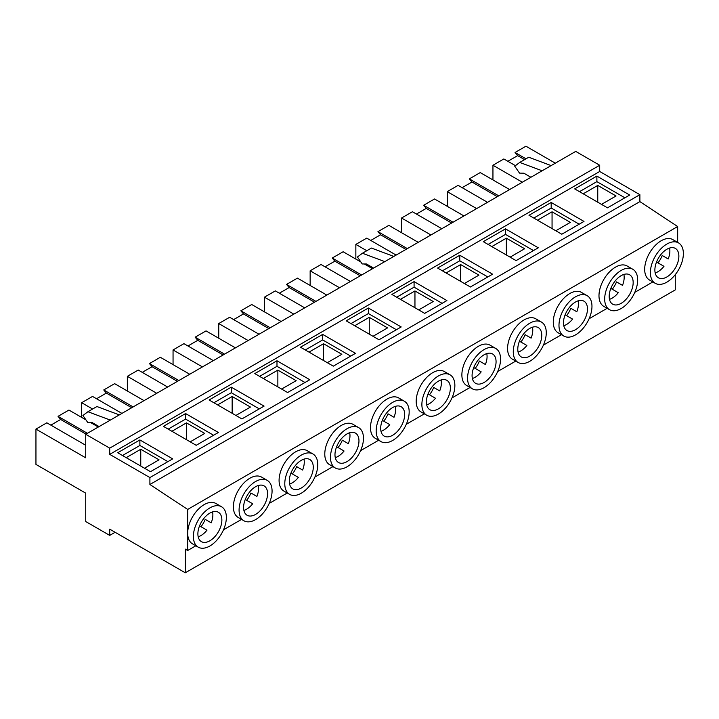 <?xml version="1.0" encoding="UTF-8"?>
<svg xmlns="http://www.w3.org/2000/svg" width="719" height="719" viewBox="0 0 719 719"><rect width="100%" height="100%" fill="white"/><g stroke="black" fill="none" stroke-linecap="round" stroke-linejoin="round"><path stroke-width="1.08" d="M520.871 342.01A16.959 9.796 120 0 0 525.113 334.668L531.107 338.128A16.959 9.796 120 0 0 532.464 327.208M529.777 356.103A16.959 9.796 120 0 0 540.859 341.157A16.959 9.796 120 0 0 538.252 327.567A16.959 9.796 120 0 0 529.777 328.403A16.959 9.796 120 0 0 518.696 343.358A16.959 9.796 120 0 0 521.293 356.948A16.959 9.796 120 0 0 529.777 356.103M518.084 352.112A16.959 9.796 120 0 0 520.781 350.917A16.959 9.796 120 0 0 526.874 345.479L519.442 341.183M475.169 368.398A16.959 9.796 120 0 0 479.411 361.055L485.415 364.515A16.959 9.796 120 0 0 486.763 353.586M484.076 382.49A16.959 9.796 120 0 0 495.157 367.544A16.959 9.796 120 0 0 492.56 353.955A16.959 9.796 120 0 0 484.076 354.791A16.959 9.796 120 0 0 472.994 369.737A16.959 9.796 120 0 0 475.592 383.335A16.959 9.796 120 0 0 484.076 382.49M472.383 378.5A16.959 9.796 120 0 0 475.079 377.295A16.959 9.796 120 0 0 481.173 371.858L473.74 367.571M429.477 394.785A16.959 9.796 120 0 0 433.71 387.442L439.713 390.902A16.959 9.796 120 0 0 441.071 379.974M438.374 408.877A16.959 9.796 120 0 0 449.456 393.931A16.959 9.796 120 0 0 446.858 380.333A16.959 9.796 120 0 0 438.374 381.178A16.959 9.796 120 0 0 427.293 396.124A16.959 9.796 120 0 0 429.89 409.713A16.959 9.796 120 0 0 438.374 408.877M426.682 404.887A16.959 9.796 120 0 0 429.378 403.683A16.959 9.796 120 0 0 435.471 398.245L428.039 393.958M383.775 421.172A16.959 9.796 120 0 0 388.017 413.82L394.012 417.29A16.959 9.796 120 0 0 395.369 406.361M392.673 435.265A16.959 9.796 120 0 0 403.754 420.309A16.959 9.796 120 0 0 401.157 406.72A16.959 9.796 120 0 0 392.673 407.556A16.959 9.796 120 0 0 381.591 422.511A16.959 9.796 120 0 0 384.189 436.1A16.959 9.796 120 0 0 392.673 435.265M380.989 431.265A16.959 9.796 120 0 0 383.676 430.07A16.959 9.796 120 0 0 389.77 424.632L382.337 420.345M338.074 447.551A16.959 9.796 120 0 0 342.316 440.208L348.311 443.668A16.959 9.796 120 0 0 349.668 432.739M346.971 461.643A16.959 9.796 120 0 0 358.053 446.697A16.959 9.796 120 0 0 355.456 433.108A16.959 9.796 120 0 0 346.971 433.943A16.959 9.796 120 0 0 335.89 448.89A16.959 9.796 120 0 0 338.496 462.488A16.959 9.796 120 0 0 346.971 461.643M335.288 457.652A16.959 9.796 120 0 0 337.975 456.448A16.959 9.796 120 0 0 344.068 451.011L336.645 446.724M292.372 473.938A16.959 9.796 120 0 0 296.614 466.595L302.609 470.055A16.959 9.796 120 0 0 303.966 459.126M301.27 488.03A16.959 9.796 120 0 0 312.352 473.084A16.959 9.796 120 0 0 309.754 459.486A16.959 9.796 120 0 0 301.27 460.331A16.959 9.796 120 0 0 290.188 475.277A16.959 9.796 120 0 0 292.795 488.866A16.959 9.796 120 0 0 301.27 488.03M289.586 484.04A16.959 9.796 120 0 0 292.274 482.835A16.959 9.796 120 0 0 298.367 477.398L290.943 473.111M246.671 500.325A16.959 9.796 120 0 0 250.913 492.973L256.908 496.443A16.959 9.796 120 0 0 258.265 485.514M255.578 514.418A16.959 9.796 120 0 0 266.659 499.462A16.959 9.796 120 0 0 264.053 485.873A16.959 9.796 120 0 0 255.578 486.718A16.959 9.796 120 0 0 244.496 501.664A16.959 9.796 120 0 0 247.093 515.253A16.959 9.796 120 0 0 255.578 514.418M243.885 510.418A16.959 9.796 120 0 0 246.581 509.223A16.959 9.796 120 0 0 252.666 503.785L245.242 499.498M566.572 315.632A16.959 9.796 120 0 0 570.814 308.28L576.809 311.749A16.959 9.796 120 0 0 578.166 300.821M575.47 329.724A16.959 9.796 120 0 0 586.56 314.778A16.959 9.796 120 0 0 583.954 301.18A16.959 9.796 120 0 0 575.47 302.025A16.959 9.796 120 0 0 564.388 316.971A16.959 9.796 120 0 0 566.994 330.56A16.959 9.796 120 0 0 575.47 329.724M563.786 325.725A16.959 9.796 120 0 0 566.482 324.53A16.959 9.796 120 0 0 572.567 319.092L565.143 314.805M255.578 481.523A23.323 13.463 120 0 0 240.335 502.078A23.323 13.463 120 0 0 243.912 520.763A23.323 13.463 120 0 0 255.578 519.612A23.323 13.463 120 0 0 270.811 499.058A23.323 13.463 120 0 0 267.234 480.364A23.323 13.463 120 0 0 255.578 481.523M243.912 520.763L238.214 517.473A23.323 13.463 -60 0 1 234.637 498.788A23.323 13.463 -60 0 1 249.879 478.234A23.323 13.463 -60 0 1 261.536 477.074L267.234 480.364M301.27 455.136A23.323 13.463 120 0 0 286.036 475.69A23.323 13.463 120 0 0 289.613 494.375A23.323 13.463 120 0 0 301.27 493.225A23.323 13.463 120 0 0 316.513 472.671A23.323 13.463 120 0 0 312.936 453.977A23.323 13.463 120 0 0 301.27 455.136M289.613 494.375L283.915 491.086A23.323 13.463 -60 0 1 280.338 472.401A23.323 13.463 -60 0 1 295.581 451.847A23.323 13.463 -60 0 1 307.238 450.687L312.936 453.977M346.971 428.749A23.323 13.463 120 0 0 331.738 449.303A23.323 13.463 120 0 0 335.315 467.997A23.323 13.463 120 0 0 346.971 466.838A23.323 13.463 120 0 0 362.214 446.283A23.323 13.463 120 0 0 358.637 427.598A23.323 13.463 120 0 0 346.971 428.749M335.315 467.997L329.617 464.708A23.323 13.463 -60 0 1 326.04 446.014A23.323 13.463 -60 0 1 341.273 425.459A23.323 13.463 -60 0 1 352.939 424.309L358.637 427.598M392.673 402.37A23.323 13.463 120 0 0 377.439 422.916A23.323 13.463 120 0 0 381.016 441.61A23.323 13.463 120 0 0 392.673 440.45A23.323 13.463 120 0 0 407.916 419.905A23.323 13.463 120 0 0 404.339 401.211A23.323 13.463 120 0 0 392.673 402.37M381.016 441.61L375.318 438.32A23.323 13.463 -60 0 1 371.741 419.626A23.323 13.463 -60 0 1 386.975 399.081A23.323 13.463 -60 0 1 398.641 397.922L404.339 401.211M438.374 375.983A23.323 13.463 120 0 0 423.14 396.537A23.323 13.463 120 0 0 426.709 415.223A23.323 13.463 120 0 0 438.374 414.072A23.323 13.463 120 0 0 453.608 393.518A23.323 13.463 120 0 0 450.04 374.824A23.323 13.463 120 0 0 438.374 375.983M426.709 415.223L421.01 411.933A23.323 13.463 -60 0 1 417.442 393.248A23.323 13.463 -60 0 1 432.676 372.694A23.323 13.463 -60 0 1 444.342 371.534L450.04 374.824M484.076 349.596A23.323 13.463 120 0 0 468.833 370.15A23.323 13.463 120 0 0 472.41 388.844A23.323 13.463 120 0 0 484.076 387.685A23.323 13.463 120 0 0 499.31 367.13A23.323 13.463 120 0 0 495.733 348.445A23.323 13.463 120 0 0 484.076 349.596M472.41 388.844L466.712 385.555A23.323 13.463 -60 0 1 463.135 366.861A23.323 13.463 -60 0 1 478.378 346.306A23.323 13.463 -60 0 1 490.034 345.156L495.733 348.445M529.777 323.208A23.323 13.463 120 0 0 514.534 343.763A23.323 13.463 120 0 0 518.111 362.457A23.323 13.463 120 0 0 529.777 361.298A23.323 13.463 120 0 0 545.011 340.743A23.323 13.463 120 0 0 541.434 322.058A23.323 13.463 120 0 0 529.777 323.208M518.111 362.457L512.413 359.167A23.323 13.463 -60 0 1 508.836 340.473A23.323 13.463 -60 0 1 524.079 319.919A23.323 13.463 -60 0 1 535.736 318.769L541.434 322.058M575.47 296.83A23.323 13.463 120 0 0 560.236 317.385A23.323 13.463 120 0 0 563.813 336.07A23.323 13.463 120 0 0 575.47 334.919A23.323 13.463 120 0 0 590.712 314.365A23.323 13.463 120 0 0 587.135 295.671A23.323 13.463 120 0 0 575.47 296.83M563.813 336.07L558.115 332.78A23.323 13.463 -60 0 1 554.538 314.095A23.323 13.463 -60 0 1 569.781 293.541A23.323 13.463 -60 0 1 581.437 292.381L587.135 295.671M612.273 289.245A16.959 9.796 120 0 0 616.516 281.902L622.51 285.362A16.959 9.796 120 0 0 623.867 274.433M621.171 303.337A16.959 9.796 120 0 0 632.253 288.391A16.959 9.796 120 0 0 629.655 274.793A16.959 9.796 120 0 0 621.171 275.638A16.959 9.796 120 0 0 610.089 290.584A16.959 9.796 120 0 0 612.696 304.182A16.959 9.796 120 0 0 621.171 303.337M609.487 299.347A16.959 9.796 120 0 0 612.175 298.142A16.959 9.796 120 0 0 618.268 292.705L610.844 288.418M621.171 270.443A23.323 13.463 120 0 0 605.937 290.997A23.323 13.463 120 0 0 609.514 309.682A23.323 13.463 120 0 0 621.171 308.532A23.323 13.463 120 0 0 636.414 287.977A23.323 13.463 120 0 0 632.837 269.283A23.323 13.463 120 0 0 621.171 270.443M609.514 309.682L603.816 306.393A23.323 13.463 -60 0 1 600.239 287.708A23.323 13.463 -60 0 1 615.473 267.153A23.323 13.463 -60 0 1 627.139 265.994L632.837 269.283M200.969 526.703A16.959 9.796 120 0 0 205.212 519.361L211.206 522.821A16.959 9.796 120 0 0 212.563 511.901M209.876 540.796A16.959 9.796 120 0 0 220.958 525.85A16.959 9.796 120 0 0 218.351 512.261A16.959 9.796 120 0 0 209.876 513.096A16.959 9.796 120 0 0 198.795 528.043A16.959 9.796 120 0 0 201.392 541.641A16.959 9.796 120 0 0 209.876 540.796M198.183 536.805A16.959 9.796 120 0 0 200.88 535.601A16.959 9.796 120 0 0 206.973 530.173L199.54 525.877M657.975 262.857A16.959 9.796 120 0 0 662.217 255.515L668.212 258.975A16.959 9.796 120 0 0 669.569 248.055M666.873 276.95A16.959 9.796 120 0 0 677.954 262.004A16.959 9.796 120 0 0 675.357 248.415A16.959 9.796 120 0 0 666.873 249.25A16.959 9.796 120 0 0 655.791 264.197A16.959 9.796 120 0 0 658.388 277.795A16.959 9.796 120 0 0 666.873 276.95M655.189 272.959A16.959 9.796 120 0 0 657.876 271.755A16.959 9.796 120 0 0 663.97 266.327L656.546 262.031M209.876 507.902A23.323 13.463 120 0 0 194.633 528.456A23.323 13.463 120 0 0 198.21 547.15A23.323 13.463 120 0 0 209.876 545.991A23.323 13.463 120 0 0 225.11 525.436A23.323 13.463 120 0 0 221.533 506.751A23.323 13.463 120 0 0 209.876 507.902M198.21 547.15L192.512 543.861A23.323 13.463 -60 0 1 187.686 533.183A23.323 13.463 -60 0 1 204.178 504.612A23.323 13.463 -60 0 1 215.835 503.462L221.533 506.751M666.873 244.056A23.323 13.463 120 0 0 651.639 264.61A23.323 13.463 120 0 0 655.216 283.304A23.323 13.463 120 0 0 666.873 282.145A23.323 13.463 120 0 0 682.115 261.59A23.323 13.463 120 0 0 678.538 242.905A23.323 13.463 120 0 0 666.873 244.056M655.216 283.304L649.518 280.015A23.323 13.463 -60 0 1 645.941 261.321A23.323 13.463 -60 0 1 661.174 240.766A23.323 13.463 -60 0 1 672.84 239.616L678.538 242.905M85.732 434.294L85.732 457.832L35.95 429.099L35.95 464.411L85.732 493.153L85.732 521.545L109.719 535.394L109.719 529.166L185.286 572.791L185.286 549.109L187.686 550.493L187.686 509.429L149.903 484.498L149.903 477.569L109.719 454.372L109.719 448.144L85.732 434.294L575.712 151.403L599.7 165.253L599.7 171.482L639.883 194.678L639.883 201.608L677.666 226.539L677.666 242.402M223.501 529.822L241.548 519.397M269.194 503.435L287.249 493.009M314.895 477.048L332.942 466.631M360.596 450.66L378.643 440.244M406.298 424.282L424.345 413.856M451.999 397.895L470.046 387.478M497.701 371.507L515.748 361.091M543.393 345.129L561.449 334.703M589.095 318.742L607.142 308.316M187.686 550.493L195.847 545.784M634.796 292.354L652.843 281.938M187.686 509.429L677.666 226.539M87.439 433.305L58.05 416.337L68.934 410.055L85.956 419.878M90.423 422.457L98.323 427.023M526.002 158.809L515.047 152.491L525.94 146.209L555.32 163.177M515.433 165.658L503.839 158.962L492.946 165.253L522.336 182.213M515.047 152.491L517.662 155.628L507.857 161.29M492.946 179.93L492.946 165.253M119.309 414.899L96.93 406.532L87.934 411.726L82.928 415.492L87.709 422.421L92.023 422.484L99.105 426.565M110.322 420.094L87.934 411.726M85.732 445.268L46.834 422.808L35.95 429.099M58.05 416.337L60.657 419.474L50.851 425.136M109.719 535.394L115.112 532.285M185.286 572.791L675.267 289.901L675.267 274.649M149.903 484.498L639.883 201.608M149.903 477.569L639.883 194.678M470.397 286.998L492.587 274.182L459.783 255.245L437.592 268.052L470.397 286.998M424.704 313.376L446.894 300.569L414.081 281.623L391.891 294.439L424.704 313.376M379.003 339.763L401.193 326.947L368.389 308.011L346.199 320.827L379.003 339.763M333.301 366.151L355.492 353.335L322.687 334.398L300.497 347.205L333.301 366.151M287.6 392.529L309.79 379.722L276.986 360.776L254.796 373.592L287.6 392.529M241.899 418.916L264.089 406.109L231.284 387.164L209.094 399.98L241.899 418.916M196.197 445.304L218.387 432.487L185.583 413.551L163.393 426.358L196.197 445.304M516.098 260.611L538.288 247.794L505.484 228.858L483.294 241.665L516.098 260.611M561.8 234.223L583.99 221.416L551.185 202.47L528.995 215.287L561.8 234.223M150.496 471.682L172.686 458.875L139.881 439.938L117.691 452.745L150.496 471.682M607.501 207.836L629.691 195.029L596.887 176.092L574.697 188.899L607.501 207.836M109.719 454.372L599.7 171.482M109.719 448.144L599.7 165.253M530.91 177.269L523.836 173.18L519.522 173.117L514.732 166.188L519.747 162.422L528.744 157.227L551.122 165.595M519.747 162.422L542.126 170.789M524.591 159.627L517.662 155.628M86.028 434.114L60.657 419.474M624.892 197.797L596.887 181.628L579.496 191.667M596.887 181.628L596.887 176.092M601.506 204.376L616.048 195.981L597.759 185.421L583.208 193.815M167.895 461.643L139.881 445.474L122.491 455.513M139.881 445.474L139.881 439.938M144.501 468.222L159.043 459.827L140.753 449.267L126.211 457.661M597.759 202.21L597.759 185.421M140.753 466.056L140.753 449.267M668.212 258.975L662.217 255.515M211.206 522.821L205.212 519.361M447.254 206.317L447.254 191.631L476.634 208.6M447.254 191.631L458.138 185.349L487.518 202.318M462.155 187.668L471.961 182.006L497.332 196.655M471.961 182.006L469.354 178.878L498.734 195.838M469.354 178.878L480.238 172.587L509.618 189.555M579.19 224.184L551.185 208.016L533.795 218.055M551.185 208.016L551.185 202.47M555.805 230.763L570.347 222.369L552.057 211.808L537.506 220.203M552.057 228.597L552.057 211.808M622.51 285.362L616.516 281.902M401.553 232.704L401.553 218.019L430.933 234.987M401.553 218.019L412.436 211.737L441.826 228.705M416.454 214.055L426.259 208.393L451.631 223.043M426.259 208.393L423.653 205.257L453.033 222.225M423.653 205.257L434.537 198.974L463.926 215.943M355.851 259.083L355.851 244.406L366.798 250.724M355.851 244.406L366.735 238.124L396.124 255.083M370.752 240.443L380.558 234.78L405.929 249.421M380.558 234.78L377.951 231.644L407.34 248.612M377.951 231.644L388.835 225.362L418.224 242.33M310.15 285.47L310.15 270.793L339.539 287.753M310.15 270.793L321.034 264.502L350.423 281.471M325.051 266.821L334.856 261.159L360.228 275.808M334.856 261.159L332.25 258.031L361.639 275M332.25 258.031L343.134 251.749L360.857 261.977M364.308 263.972L372.523 268.708M264.448 311.857L264.448 297.172L293.837 314.14M264.448 297.172L275.332 290.889L304.721 307.858M279.349 293.208L289.155 287.546L314.527 302.196M289.155 287.546L286.548 284.418L315.938 301.378M286.548 284.418L297.432 278.127L326.821 295.096M218.747 338.236L218.747 323.559L248.136 340.527M218.747 323.559L229.64 317.277L259.02 334.236M233.657 319.596L243.462 313.933L268.825 328.583M243.462 313.933L240.847 310.797L270.236 327.765M240.847 310.797L251.74 304.514L281.12 321.483M173.054 364.623L173.054 349.946L202.434 366.906M173.054 349.946L183.938 343.655L213.318 360.623M187.956 345.983L197.761 340.321L223.124 354.961M197.761 340.321L195.155 337.184L224.535 354.152M195.155 337.184L206.038 330.902L235.419 347.861M127.353 391.01L127.353 376.325L156.733 393.293M127.353 376.325L138.237 370.042L167.626 387.011M142.254 372.361L152.06 366.699L177.431 381.349M152.06 366.699L149.453 363.571L178.833 380.531M149.453 363.571L160.337 357.28L189.726 374.248M81.651 417.397L81.651 402.712L92.598 409.03M81.651 402.712L92.535 396.43L121.924 413.398M96.553 398.748L106.358 393.086L131.73 407.736M106.358 393.086L103.752 389.95L133.141 406.918M103.752 389.95L114.636 383.667L144.025 400.636M533.489 250.572L505.484 234.394L488.093 244.442M505.484 234.394L505.484 228.858M510.104 257.15L524.645 248.747L506.356 238.187L491.814 246.581M213.588 435.256L185.583 419.087L168.192 429.135M185.583 419.087L185.583 413.551M190.202 441.834L204.744 433.44L186.455 422.88L171.913 431.274M259.289 408.877L231.284 392.709L213.894 402.748M231.284 392.709L231.284 387.164M235.904 415.456L250.446 407.062L232.156 396.493L217.614 404.896M304.991 382.49L276.986 366.322L259.595 376.361M276.986 366.322L276.986 360.776M281.605 389.069L296.147 380.675L277.858 370.114L263.307 378.509M350.692 356.103L322.687 339.934L305.296 349.973M322.687 339.934L322.687 334.398M327.307 362.682L341.849 354.287L323.55 343.727L309.008 352.121M396.394 329.724L368.389 313.547L350.989 323.595M368.389 313.547L368.389 308.011M372.999 336.303L387.55 327.9L369.251 317.34L354.71 325.743M442.095 303.337L414.081 287.169L396.69 297.208M414.081 287.169L414.081 281.623M418.701 309.916L433.242 301.522L414.953 290.961L400.411 299.356M487.797 276.95L459.783 260.781L442.392 270.82M459.783 260.781L459.783 255.245M464.402 283.529L478.944 275.134L460.654 264.574L446.113 272.968M506.356 254.984L506.356 238.187M460.654 281.363L460.654 264.574M414.953 307.75L414.953 290.961M369.251 334.137L369.251 317.34M323.55 360.525L323.55 343.727M277.858 386.903L277.858 370.114M232.156 413.29L232.156 396.493M186.455 439.677L186.455 422.88M576.809 311.749L570.814 308.28M256.908 496.443L250.913 492.973M302.609 470.055L296.614 466.595M348.311 443.668L342.316 440.208M394.012 417.29L388.017 413.82M439.713 390.902L433.71 387.442M485.415 364.515L479.411 361.055M531.107 338.128L525.113 334.668M393.814 256.422L371.426 248.055L362.43 253.25L357.424 257.007L362.214 263.945L366.528 263.999L373.601 268.088M384.818 261.617L362.43 253.25"/></g></svg>
